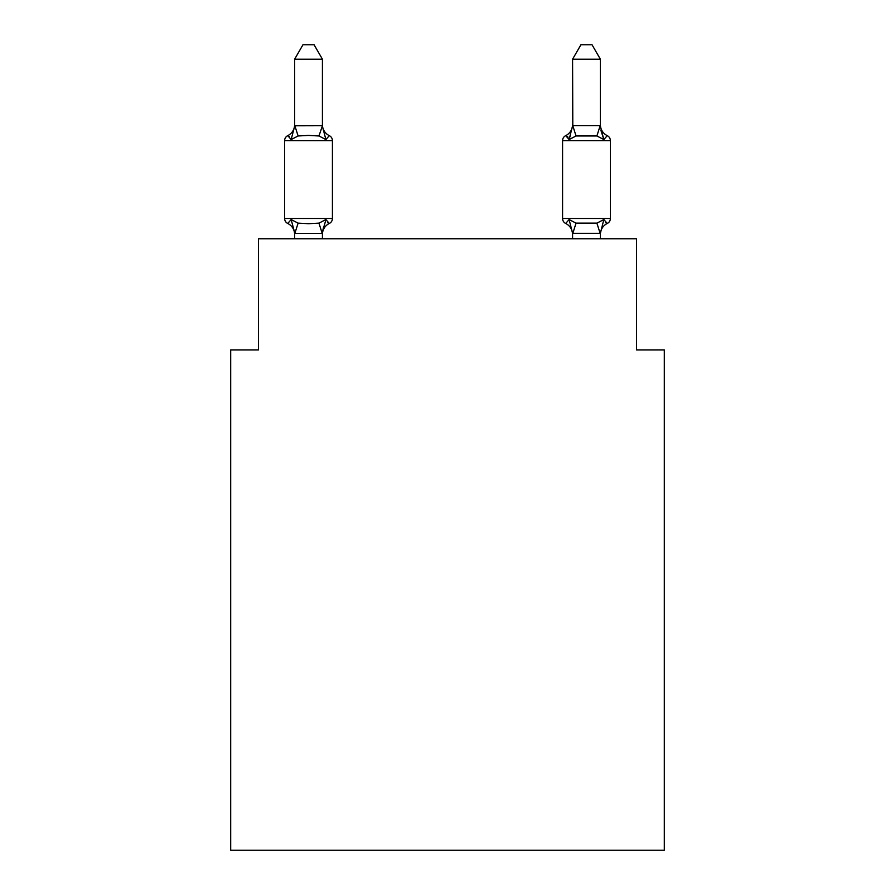 <?xml version="1.0" encoding="UTF-8"?>
<svg xmlns="http://www.w3.org/2000/svg" width="895" height="895" viewBox="0 0 895 895"><rect width="100%" height="100%" fill="white"/><g stroke="black" fill="none" stroke-linecap="round" stroke-linejoin="round"><path stroke-width="1.34" d="M664.303 850.25L664.303 349.945L636.502 349.945L636.502 238.764L258.498 238.764L258.498 349.945L230.697 349.945L230.697 850.25L664.303 850.25M294.623 234.468A12.228 12.228 0 0 0 287.742 223.47A5.56 5.56 0 0 1 284.621 218.469A5.56 5.56 0 0 0 287.742 223.47L291.155 219.555L287.742 223.47A5.56 5.56 0 0 1 284.621 218.469A5.56 5.56 0 0 0 287.742 223.47A5.56 5.56 0 0 1 284.621 218.469A5.56 5.56 0 0 0 287.742 223.47A5.56 5.56 0 0 1 284.621 218.469A5.56 5.56 0 0 0 287.742 223.47A5.56 5.56 0 0 1 284.621 218.469A5.56 5.56 0 0 0 287.742 223.47A5.56 5.56 0 0 1 284.621 218.469A5.56 5.56 0 0 0 287.742 223.47A5.56 5.56 0 0 1 284.621 218.469A5.56 5.56 0 0 0 287.742 223.47A5.56 5.56 0 0 1 284.621 218.469A5.56 5.56 0 0 0 287.742 223.47A5.56 5.56 0 0 1 284.621 218.469A5.56 5.56 0 0 0 287.742 223.47A5.56 5.56 0 0 1 284.621 218.469A5.56 5.56 0 0 0 287.742 223.47A5.56 5.56 0 0 1 284.621 218.469A5.56 5.56 0 0 0 287.742 223.47A5.56 5.56 0 0 1 284.621 218.469A5.56 5.56 0 0 0 287.742 223.47A5.56 5.56 0 0 1 284.621 218.469A5.56 5.56 0 0 0 287.742 223.47A5.56 5.56 0 0 1 284.621 218.469A5.56 5.56 0 0 0 287.742 223.47A5.56 5.56 0 0 1 284.621 218.469A5.56 5.56 0 0 0 287.742 223.47A5.56 5.56 0 0 1 284.621 218.469A5.56 5.56 0 0 0 287.742 223.47A5.56 5.56 0 0 1 284.621 218.469A5.56 5.56 0 0 0 287.742 223.47A5.56 5.56 0 0 1 284.621 218.469A5.56 5.56 0 0 0 287.742 223.47A5.56 5.56 0 0 1 284.621 218.469A5.56 5.56 0 0 0 287.742 223.47A5.56 5.56 0 0 1 284.621 218.469A5.56 5.56 0 0 0 287.742 223.47A5.56 5.56 0 0 1 284.621 218.469A5.56 5.56 0 0 0 287.742 223.47A5.56 5.56 0 0 1 284.621 218.469A5.56 5.56 0 0 0 287.742 223.47A5.56 5.56 0 0 1 284.621 218.469A5.56 5.56 0 0 0 287.742 223.47A5.56 5.56 0 0 1 284.621 218.469A5.56 5.56 0 0 0 287.742 223.47A5.56 5.56 0 0 1 284.621 218.469A5.56 5.56 0 0 0 287.742 223.47A5.56 5.56 0 0 1 284.621 218.469A5.56 5.56 0 0 0 287.742 223.47A5.56 5.56 0 0 1 284.621 218.469A5.56 5.56 0 0 0 287.742 223.47A5.56 5.56 0 0 1 284.621 218.469A5.56 5.56 0 0 0 287.742 223.47A5.56 5.56 0 0 1 284.621 218.469A5.56 5.56 0 0 0 287.742 223.47L291.155 219.555L287.742 223.47L291.155 219.555L287.742 223.47L291.155 219.555L287.742 223.47L291.155 219.555L287.742 223.47L291.155 219.555L287.742 223.47L291.155 219.555L287.742 223.47L291.155 219.555L287.742 223.47L291.155 219.555L287.742 223.47L291.155 219.555L287.742 223.47L291.155 219.555L287.742 223.47L291.155 219.555L287.742 223.47L291.155 219.555L287.742 223.47L291.155 219.555L287.742 223.47L291.155 219.555L287.742 223.47L291.155 219.555L298.102 223.135L308.529 223.694L318.956 223.135L325.892 219.555L329.304 223.47A5.56 5.56 0 0 0 332.425 218.469A5.56 5.56 0 0 1 329.304 223.47L327.715 222.71L329.304 223.47A5.56 5.56 0 0 0 332.425 218.469A5.56 5.56 0 0 1 329.304 223.47A5.56 5.56 0 0 0 332.425 218.469A5.56 5.56 0 0 1 329.304 223.47L327.715 222.71L329.304 223.47A5.56 5.56 0 0 0 332.425 218.469A5.56 5.56 0 0 1 329.304 223.47A5.56 5.56 0 0 0 332.425 218.469A5.56 5.56 0 0 1 329.304 223.47L327.715 222.71L329.304 223.47A5.56 5.56 0 0 0 332.425 218.469A5.56 5.56 0 0 1 329.304 223.47A5.56 5.56 0 0 0 332.425 218.469A5.56 5.56 0 0 1 329.304 223.47L327.715 222.71L329.304 223.47A5.56 5.56 0 0 0 332.425 218.469A5.56 5.56 0 0 1 329.304 223.47A5.56 5.56 0 0 0 332.425 218.469A5.56 5.56 0 0 1 329.304 223.47L327.715 222.71L329.304 223.47A5.56 5.56 0 0 0 332.425 218.469A5.56 5.56 0 0 1 329.304 223.47A5.56 5.56 0 0 0 332.425 218.469A5.56 5.56 0 0 1 329.304 223.47L327.715 222.71L329.304 223.47A5.56 5.56 0 0 0 332.425 218.469A5.56 5.56 0 0 1 329.304 223.47A5.56 5.56 0 0 0 332.425 218.469A5.56 5.56 0 0 1 329.304 223.47L327.715 222.71L329.304 223.47A5.56 5.56 0 0 0 332.425 218.469A5.56 5.56 0 0 1 329.304 223.47A5.56 5.56 0 0 0 332.425 218.469A5.56 5.56 0 0 1 329.304 223.47L327.715 222.71L329.304 223.47A5.56 5.56 0 0 0 332.425 218.469A5.56 5.56 0 0 1 329.304 223.47A5.56 5.56 0 0 0 332.425 218.469A5.56 5.56 0 0 1 329.304 223.47L327.715 222.71L329.304 223.47A5.56 5.56 0 0 0 332.425 218.469A5.56 5.56 0 0 1 329.304 223.47A5.56 5.56 0 0 0 332.425 218.469A5.56 5.56 0 0 1 329.304 223.47L327.715 222.71L329.304 223.47A5.56 5.56 0 0 0 332.425 218.469A5.56 5.56 0 0 1 329.304 223.47A5.56 5.56 0 0 0 332.425 218.469A5.56 5.56 0 0 1 329.304 223.47L327.715 222.71L329.304 223.47A5.56 5.56 0 0 0 332.425 218.469A5.56 5.56 0 0 1 329.304 223.47A5.56 5.56 0 0 0 332.425 218.469A5.56 5.56 0 0 1 329.304 223.47L327.715 222.71L329.304 223.47A5.56 5.56 0 0 0 332.425 218.469A5.56 5.56 0 0 1 329.304 223.47A5.56 5.56 0 0 0 332.425 218.469A5.56 5.56 0 0 1 329.304 223.47L327.715 222.71L329.304 223.47A5.56 5.56 0 0 0 332.425 218.469A5.56 5.56 0 0 1 329.304 223.47A5.56 5.56 0 0 0 332.425 218.469A5.56 5.56 0 0 1 329.304 223.47L327.715 222.71L329.304 223.47A5.56 5.56 0 0 0 332.425 218.469A5.56 5.56 0 0 1 329.304 223.47A5.56 5.56 0 0 0 332.425 218.469A5.56 5.56 0 0 1 329.304 223.47L325.892 219.555L329.304 223.47A12.228 12.228 0 0 0 322.424 234.468M322.424 59.204L294.623 59.204L302.969 44.75L314.078 44.75L322.424 59.204L322.424 126.284L325.892 139.553L329.304 135.648L325.892 139.553L318.956 135.973L308.529 135.425L298.102 135.973L291.155 139.553L287.742 135.648A5.56 5.56 0 0 0 284.621 140.638A5.56 5.56 0 0 1 287.742 135.648L289.331 136.409L287.742 135.648A5.56 5.56 0 0 0 284.621 140.638L284.621 218.469L332.425 218.469L332.425 140.638A5.56 5.56 0 0 0 329.304 135.648A5.56 5.56 0 0 1 332.425 140.638A5.56 5.56 0 0 0 329.304 135.648A5.56 5.56 0 0 1 332.425 140.638A5.56 5.56 0 0 0 329.304 135.648A5.56 5.56 0 0 1 332.425 140.638A5.56 5.56 0 0 0 329.304 135.648A5.56 5.56 0 0 1 332.425 140.638A5.56 5.56 0 0 0 329.304 135.648A5.56 5.56 0 0 1 332.425 140.638A5.56 5.56 0 0 0 329.304 135.648A5.56 5.56 0 0 1 332.425 140.638A5.56 5.56 0 0 0 329.304 135.648A5.56 5.56 0 0 1 332.425 140.638A5.56 5.56 0 0 0 329.304 135.648A5.56 5.56 0 0 1 332.425 140.638A5.56 5.56 0 0 0 329.304 135.648A5.56 5.56 0 0 1 332.425 140.638A5.56 5.56 0 0 0 329.304 135.648A5.56 5.56 0 0 1 332.425 140.638A5.56 5.56 0 0 0 329.304 135.648L325.892 139.553L329.304 135.648A5.56 5.56 0 0 1 332.425 140.638A5.56 5.56 0 0 0 329.304 135.648A5.56 5.56 0 0 1 332.425 140.638A5.56 5.56 0 0 0 329.304 135.648A5.56 5.56 0 0 1 332.425 140.638A5.56 5.56 0 0 0 329.304 135.648A5.56 5.56 0 0 1 332.425 140.638A5.56 5.56 0 0 0 329.304 135.648A5.56 5.56 0 0 1 332.425 140.638A5.56 5.56 0 0 0 329.304 135.648A5.56 5.56 0 0 1 332.425 140.638A5.56 5.56 0 0 0 329.304 135.648A5.56 5.56 0 0 1 332.425 140.638A5.56 5.56 0 0 0 329.304 135.648A5.56 5.56 0 0 1 332.425 140.638A5.56 5.56 0 0 0 329.304 135.648A5.56 5.56 0 0 1 332.425 140.638A5.56 5.56 0 0 0 329.304 135.648A5.56 5.56 0 0 1 332.425 140.638A5.56 5.56 0 0 0 329.304 135.648A5.56 5.56 0 0 1 332.425 140.638A5.56 5.56 0 0 0 329.304 135.648A5.56 5.56 0 0 1 332.425 140.638A5.56 5.56 0 0 0 329.304 135.648A5.56 5.56 0 0 1 332.425 140.638A5.56 5.56 0 0 0 329.304 135.648A5.56 5.56 0 0 1 332.425 140.638A5.56 5.56 0 0 0 329.304 135.648A5.56 5.56 0 0 1 332.425 140.638A5.56 5.56 0 0 0 329.304 135.648A5.56 5.56 0 0 1 332.425 140.638A5.56 5.56 0 0 0 329.304 135.648A5.56 5.56 0 0 1 332.425 140.638A5.56 5.56 0 0 0 329.304 135.648A5.56 5.56 0 0 1 332.425 140.638A5.56 5.56 0 0 0 329.304 135.648A5.56 5.56 0 0 1 332.425 140.638L284.621 140.638A5.56 5.56 0 0 1 287.742 135.648L289.331 136.409L287.742 135.648A5.56 5.56 0 0 0 284.621 140.638A5.56 5.56 0 0 1 287.742 135.648L289.331 136.409L287.742 135.648A5.56 5.56 0 0 0 284.621 140.638A5.56 5.56 0 0 1 287.742 135.648L289.331 136.409L287.742 135.648A5.56 5.56 0 0 0 284.621 140.638A5.56 5.56 0 0 1 287.742 135.648L289.331 136.409L287.742 135.648A5.56 5.56 0 0 0 284.621 140.638A5.56 5.56 0 0 1 287.742 135.648L289.331 136.409L287.742 135.648A5.56 5.56 0 0 0 284.621 140.638A5.56 5.56 0 0 1 287.742 135.648L289.331 136.409L287.742 135.648A5.56 5.56 0 0 0 284.621 140.638A5.56 5.56 0 0 1 287.742 135.648L289.331 136.409L287.742 135.648A5.56 5.56 0 0 0 284.621 140.638A5.56 5.56 0 0 1 287.742 135.648L289.331 136.409L287.742 135.648A5.56 5.56 0 0 0 284.621 140.638A5.56 5.56 0 0 1 287.742 135.648L289.331 136.409L287.742 135.648A5.56 5.56 0 0 0 284.621 140.638A5.56 5.56 0 0 1 287.742 135.648L289.331 136.409L287.742 135.648A5.56 5.56 0 0 0 284.621 140.638A5.56 5.56 0 0 1 287.742 135.648L289.331 136.409L287.742 135.648A5.56 5.56 0 0 0 284.621 140.638A5.56 5.56 0 0 1 287.742 135.648L289.331 136.409L287.742 135.648A5.56 5.56 0 0 0 284.621 140.638A5.56 5.56 0 0 1 287.742 135.648L289.331 136.409L287.742 135.648A5.56 5.56 0 0 0 284.621 140.638A5.56 5.56 0 0 1 287.742 135.648L291.155 139.553L287.742 135.648A12.228 12.228 0 0 0 294.623 124.651M291.155 219.555L294.847 233.394L322.2 233.394L323.721 226.278M600.377 234.468L600.377 234.468A12.228 12.228 0 0 1 607.257 223.47L605.669 222.71L607.257 223.47L605.669 222.71L607.257 223.47L605.669 222.71L607.257 223.47L605.669 222.71L607.257 223.47L605.669 222.71L607.257 223.47L605.669 222.71L607.257 223.47L605.669 222.71L607.257 223.47L605.669 222.71L607.257 223.47L605.669 222.71L607.257 223.47L605.669 222.71L607.257 223.47L605.669 222.71L607.257 223.47L605.669 222.71L607.257 223.47L605.669 222.71L607.257 223.47L605.669 222.71L607.257 223.47L603.845 219.555L607.257 223.47A5.56 5.56 0 0 0 610.379 218.469A5.56 5.56 0 0 1 607.257 223.47L603.845 219.555L607.257 223.47A5.56 5.56 0 0 0 610.379 218.469A5.56 5.56 0 0 1 607.257 223.47L603.845 219.555L607.257 223.47A5.56 5.56 0 0 0 610.379 218.469A5.56 5.56 0 0 1 607.257 223.47L603.845 219.555L607.257 223.47A5.56 5.56 0 0 0 610.379 218.469A5.56 5.56 0 0 1 607.257 223.47L603.845 219.555L607.257 223.47A5.56 5.56 0 0 0 610.379 218.469A5.56 5.56 0 0 1 607.257 223.47L603.845 219.555L607.257 223.47A5.56 5.56 0 0 0 610.379 218.469A5.56 5.56 0 0 1 607.257 223.47L603.845 219.555L607.257 223.47A5.56 5.56 0 0 0 610.379 218.469A5.56 5.56 0 0 1 607.257 223.47L603.845 219.555L607.257 223.47A5.56 5.56 0 0 0 610.379 218.469A5.56 5.56 0 0 1 607.257 223.47L603.845 219.555L607.257 223.47A5.56 5.56 0 0 0 610.379 218.469A5.56 5.56 0 0 1 607.257 223.47L603.845 219.555L607.257 223.47A5.56 5.56 0 0 0 610.379 218.469A5.56 5.56 0 0 1 607.257 223.47L603.845 219.555L607.257 223.47A5.56 5.56 0 0 0 610.379 218.469A5.56 5.56 0 0 1 607.257 223.47L603.845 219.555L607.257 223.47A5.56 5.56 0 0 0 610.379 218.469A5.56 5.56 0 0 1 607.257 223.47L603.845 219.555L607.257 223.47A5.56 5.56 0 0 0 610.379 218.469A5.56 5.56 0 0 1 607.257 223.47L603.845 219.555L607.257 223.47A5.56 5.56 0 0 0 610.379 218.469A5.56 5.56 0 0 1 607.257 223.47L603.845 219.555L607.257 223.47A5.56 5.56 0 0 0 610.379 218.469L610.379 140.638L562.575 140.638A5.56 5.56 0 0 1 565.696 135.648A5.56 5.56 0 0 0 562.575 140.638A5.56 5.56 0 0 1 565.696 135.648L567.285 136.409L565.696 135.648A5.56 5.56 0 0 0 562.575 140.638A5.56 5.56 0 0 1 565.696 135.648A5.56 5.56 0 0 0 562.575 140.638A5.56 5.56 0 0 1 565.696 135.648L567.285 136.409L565.696 135.648A5.56 5.56 0 0 0 562.575 140.638A5.56 5.56 0 0 1 565.696 135.648A5.56 5.56 0 0 0 562.575 140.638A5.56 5.56 0 0 1 565.696 135.648L567.285 136.409L565.696 135.648A5.56 5.56 0 0 0 562.575 140.638A5.56 5.56 0 0 1 565.696 135.648A5.56 5.56 0 0 0 562.575 140.638A5.56 5.56 0 0 1 565.696 135.648L567.285 136.409L565.696 135.648A5.56 5.56 0 0 0 562.575 140.638A5.56 5.56 0 0 1 565.696 135.648A5.56 5.56 0 0 0 562.575 140.638A5.56 5.56 0 0 1 565.696 135.648L567.285 136.409L565.696 135.648A5.56 5.56 0 0 0 562.575 140.638A5.56 5.56 0 0 1 565.696 135.648A5.56 5.56 0 0 0 562.575 140.638A5.56 5.56 0 0 1 565.696 135.648L567.285 136.409L565.696 135.648A5.56 5.56 0 0 0 562.575 140.638A5.56 5.56 0 0 1 565.696 135.648A5.56 5.56 0 0 0 562.575 140.638A5.56 5.56 0 0 1 565.696 135.648L567.285 136.409L565.696 135.648A5.56 5.56 0 0 0 562.575 140.638A5.56 5.56 0 0 1 565.696 135.648A5.56 5.56 0 0 0 562.575 140.638A5.56 5.56 0 0 1 565.696 135.648L567.285 136.409L565.696 135.648A5.56 5.56 0 0 0 562.575 140.638A5.56 5.56 0 0 1 565.696 135.648A5.56 5.56 0 0 0 562.575 140.638A5.56 5.56 0 0 1 565.696 135.648L567.285 136.409L565.696 135.648A5.56 5.56 0 0 0 562.575 140.638A5.56 5.56 0 0 1 565.696 135.648A5.56 5.56 0 0 0 562.575 140.638A5.56 5.56 0 0 1 565.696 135.648L567.285 136.409L565.696 135.648A5.56 5.56 0 0 0 562.575 140.638A5.56 5.56 0 0 1 565.696 135.648A5.56 5.56 0 0 0 562.575 140.638A5.56 5.56 0 0 1 565.696 135.648L567.285 136.409L565.696 135.648A5.56 5.56 0 0 0 562.575 140.638A5.56 5.56 0 0 1 565.696 135.648A5.56 5.56 0 0 0 562.575 140.638A5.56 5.56 0 0 1 565.696 135.648L567.285 136.409L565.696 135.648A5.56 5.56 0 0 0 562.575 140.638A5.56 5.56 0 0 1 565.696 135.648A5.56 5.56 0 0 0 562.575 140.638A5.56 5.56 0 0 1 565.696 135.648L567.285 136.409L565.696 135.648A5.56 5.56 0 0 0 562.575 140.638A5.56 5.56 0 0 1 565.696 135.648A5.56 5.56 0 0 0 562.575 140.638A5.56 5.56 0 0 1 565.696 135.648L567.285 136.409L565.696 135.648A5.56 5.56 0 0 0 562.575 140.638L562.575 218.469A5.56 5.56 0 0 0 565.696 223.47A5.56 5.56 0 0 1 562.575 218.469A5.56 5.56 0 0 0 565.696 223.47A12.228 12.228 0 0 1 572.576 234.468A12.228 12.228 0 0 0 565.696 223.47A5.56 5.56 0 0 1 562.575 218.469A5.56 5.56 0 0 0 565.696 223.47A5.56 5.56 0 0 1 562.575 218.469A5.56 5.56 0 0 0 565.696 223.47A12.228 12.228 0 0 1 572.576 234.468A12.228 12.228 0 0 0 565.696 223.47A5.56 5.56 0 0 1 562.575 218.469A5.56 5.56 0 0 0 565.696 223.47A5.56 5.56 0 0 1 562.575 218.469A5.56 5.56 0 0 0 565.696 223.47A12.228 12.228 0 0 1 572.576 234.468A12.228 12.228 0 0 0 565.696 223.47A5.56 5.56 0 0 1 562.575 218.469A5.56 5.56 0 0 0 565.696 223.47A5.56 5.56 0 0 1 562.575 218.469A5.56 5.56 0 0 0 565.696 223.47A12.228 12.228 0 0 1 572.576 234.468A12.228 12.228 0 0 0 565.696 223.47A5.56 5.56 0 0 1 562.575 218.469A5.56 5.56 0 0 0 565.696 223.47A5.56 5.56 0 0 1 562.575 218.469A5.56 5.56 0 0 0 565.696 223.47A12.228 12.228 0 0 1 572.576 234.468A12.228 12.228 0 0 0 565.696 223.47A5.56 5.56 0 0 1 562.575 218.469A5.56 5.56 0 0 0 565.696 223.47A5.56 5.56 0 0 1 562.575 218.469A5.56 5.56 0 0 0 565.696 223.47A12.228 12.228 0 0 1 572.576 234.468A12.228 12.228 0 0 0 565.696 223.47A5.56 5.56 0 0 1 562.575 218.469A5.56 5.56 0 0 0 565.696 223.47A5.56 5.56 0 0 1 562.575 218.469A5.56 5.56 0 0 0 565.696 223.47A12.228 12.228 0 0 1 572.576 234.468A12.228 12.228 0 0 0 565.696 223.47A5.56 5.56 0 0 1 562.575 218.469A5.56 5.56 0 0 0 565.696 223.47A5.56 5.56 0 0 1 562.575 218.469A5.56 5.56 0 0 0 565.696 223.47A12.228 12.228 0 0 1 572.576 234.468A12.228 12.228 0 0 0 565.696 223.47A5.56 5.56 0 0 1 562.575 218.469A5.56 5.56 0 0 0 565.696 223.47A5.56 5.56 0 0 1 562.575 218.469A5.56 5.56 0 0 0 565.696 223.47A12.228 12.228 0 0 1 572.576 234.468A12.228 12.228 0 0 0 565.696 223.47A5.56 5.56 0 0 1 562.575 218.469A5.56 5.56 0 0 0 565.696 223.47A5.56 5.56 0 0 1 562.575 218.469A5.56 5.56 0 0 0 565.696 223.47A12.228 12.228 0 0 1 572.576 234.468A12.228 12.228 0 0 0 565.696 223.47A5.56 5.56 0 0 1 562.575 218.469A5.56 5.56 0 0 0 565.696 223.47A5.56 5.56 0 0 1 562.575 218.469A5.56 5.56 0 0 0 565.696 223.47A12.228 12.228 0 0 1 572.576 234.468A12.228 12.228 0 0 0 565.696 223.47A5.56 5.56 0 0 1 562.575 218.469A5.56 5.56 0 0 0 565.696 223.47A5.56 5.56 0 0 1 562.575 218.469A5.56 5.56 0 0 0 565.696 223.47A12.228 12.228 0 0 1 572.576 234.468A12.228 12.228 0 0 0 565.696 223.47A5.56 5.56 0 0 1 562.575 218.469A5.56 5.56 0 0 0 565.696 223.47A5.56 5.56 0 0 1 562.575 218.469A5.56 5.56 0 0 0 565.696 223.47A12.228 12.228 0 0 1 572.576 234.468A12.228 12.228 0 0 0 565.696 223.47A5.56 5.56 0 0 1 562.575 218.469A5.56 5.56 0 0 0 565.696 223.47L569.108 219.555L565.696 223.47A5.56 5.56 0 0 1 562.575 218.469A5.56 5.56 0 0 0 565.696 223.47L569.108 219.555L565.696 223.47A12.228 12.228 0 0 1 572.576 234.468A12.228 12.228 0 0 0 565.696 223.47A5.56 5.56 0 0 1 562.575 218.469A5.56 5.56 0 0 0 565.696 223.47L569.108 219.555L565.696 223.47A5.56 5.56 0 0 1 562.575 218.469L610.379 218.469M600.377 124.651L600.377 124.651A12.228 12.228 0 0 0 607.257 135.648L603.845 139.553L600.948 130.469L603.845 139.553L607.257 135.648A5.56 5.56 0 0 1 610.379 140.638A5.56 5.56 0 0 0 607.257 135.648L603.845 139.553L600.948 130.469L603.845 139.553L607.257 135.648A5.56 5.56 0 0 1 610.379 140.638A5.56 5.56 0 0 0 607.257 135.648L603.845 139.553L600.948 130.469L603.845 139.553L607.257 135.648A5.56 5.56 0 0 1 610.379 140.638A5.56 5.56 0 0 0 607.257 135.648L603.845 139.553L600.948 130.469L603.845 139.553L607.257 135.648A5.56 5.56 0 0 1 610.379 140.638A5.56 5.56 0 0 0 607.257 135.648L603.845 139.553L600.948 130.469L603.845 139.553L607.257 135.648A5.56 5.56 0 0 1 610.379 140.638A5.56 5.56 0 0 0 607.257 135.648L603.845 139.553L600.948 130.469L603.845 139.553L607.257 135.648A5.56 5.56 0 0 1 610.379 140.638A5.56 5.56 0 0 0 607.257 135.648L603.845 139.553L600.948 130.469L603.845 139.553L607.257 135.648A5.56 5.56 0 0 1 610.379 140.638A5.56 5.56 0 0 0 607.257 135.648L603.845 139.553L607.257 135.648L603.845 139.553L600.948 130.469L603.845 139.553L607.257 135.648A5.56 5.56 0 0 1 610.379 140.638A5.56 5.56 0 0 0 607.257 135.648L603.845 139.553L607.257 135.648L603.845 139.553L600.948 130.469L603.845 139.553L607.257 135.648A5.56 5.56 0 0 1 610.379 140.638A5.56 5.56 0 0 0 607.257 135.648L603.845 139.553L607.257 135.648L603.845 139.553L600.948 130.469L603.845 139.553L607.257 135.648A5.56 5.56 0 0 1 610.379 140.638A5.56 5.56 0 0 0 607.257 135.648L603.845 139.553L607.257 135.648L603.845 139.553L600.948 130.469L603.845 139.553L607.257 135.648A5.56 5.56 0 0 1 610.379 140.638A5.56 5.56 0 0 0 607.257 135.648L603.845 139.553L607.257 135.648L603.845 139.553L600.948 130.469L603.845 139.553L607.257 135.648A5.56 5.56 0 0 1 610.379 140.638A5.56 5.56 0 0 0 607.257 135.648L603.845 139.553L607.257 135.648A5.56 5.56 0 0 1 610.379 140.638A5.56 5.56 0 0 0 607.257 135.648L603.845 139.553L600.948 130.469L603.845 139.553L607.257 135.648A5.56 5.56 0 0 1 610.379 140.638A5.56 5.56 0 0 0 607.257 135.648L603.845 139.553L600.948 130.469L603.845 139.553L607.257 135.648A5.56 5.56 0 0 1 610.379 140.638M600.377 238.764L600.377 233.326L572.576 233.326L569.108 219.555L565.696 223.47A12.228 12.228 0 0 1 572.576 234.468M570.395 135.156L569.108 139.553L565.696 135.648A5.56 5.56 0 0 0 562.575 140.638A5.56 5.56 0 0 1 565.696 135.648L569.108 139.553L565.696 135.648L569.108 139.553L565.696 135.648L569.108 139.553L565.696 135.648L569.108 139.553L565.696 135.648L569.108 139.553L565.696 135.648L569.108 139.553L565.696 135.648L568.112 137.192L565.696 135.648L569.108 139.553L565.696 135.648L569.108 139.553L565.696 135.648L569.108 139.553L565.696 135.648L569.108 139.553L565.696 135.648L569.108 139.553L565.696 135.648L568.112 137.192L565.696 135.648L569.108 139.553L565.696 135.648L569.108 139.553L570.395 135.156L569.108 139.553L570.395 135.156L569.108 139.553L570.395 135.156L569.108 139.553L570.395 135.156L569.108 139.553L570.395 135.156L569.108 139.553L570.395 135.156L569.108 139.553L570.395 135.156L569.108 139.553L570.395 135.156L569.108 139.553L570.395 135.156L569.108 139.553L570.395 135.156L569.108 139.553L570.395 135.156L569.108 139.553L570.395 135.156L569.108 139.553L570.395 135.156L569.108 139.553L570.395 135.156L569.108 139.553L576.044 135.973L572.8 125.714L600.153 125.714L603.845 139.553L596.898 135.973L576.044 135.973M294.623 59.204L294.623 126.284L291.155 139.553L287.742 135.648M325.892 139.553L329.304 135.648A12.228 12.228 0 0 1 322.424 124.651M322.424 232.823L325.892 219.555L329.304 223.47M569.108 219.555L565.696 223.47L569.108 219.555L565.696 223.47L569.108 219.555L565.696 223.47L569.108 219.555L565.696 223.47L569.108 219.555L565.696 223.47L569.108 219.555L565.696 223.47L569.108 219.555L565.696 223.47L569.108 219.555L565.696 223.47L569.108 219.555L565.696 223.47L569.108 219.555L565.696 223.47L569.108 219.555L565.696 223.47L569.108 219.555L565.696 223.47L569.108 219.555L576.044 223.135L596.898 223.135L603.845 219.555L600.377 233.326M322.424 125.792L318.956 135.973M572.576 233.326L572.576 238.764M294.623 125.792L322.2 125.714M322.424 238.764L322.424 233.326M294.623 238.764L294.623 233.326M600.377 125.792L600.377 59.204L572.576 59.204L572.8 125.714M569.108 139.553L572.576 125.792M603.845 139.553L600.948 130.469M572.576 124.651A12.228 12.228 0 0 1 565.696 135.648M572.576 59.204L580.922 44.75L592.031 44.75L600.377 59.204M298.102 223.135L294.847 233.394M318.956 223.135L322.2 233.394M294.847 125.714L298.102 135.973M600.153 233.394L596.898 223.135M572.8 233.394L576.044 223.135M596.898 135.973L600.153 125.714"/></g></svg>
